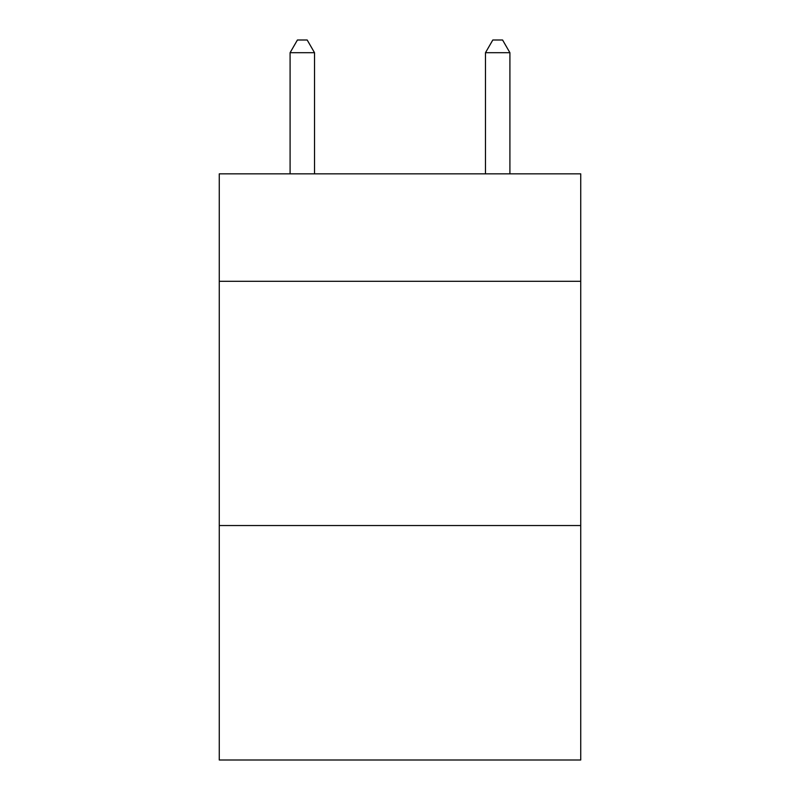 <?xml version="1.0" encoding="UTF-8"?>
<svg xmlns="http://www.w3.org/2000/svg" width="800" height="800" viewBox="0 0 800 800"><rect width="100%" height="100%" fill="white"/><g stroke="black" fill="none" stroke-linecap="round" stroke-linejoin="round"><path stroke-width="1.2" d="M580.73 281.3L580.73 173.84L219.27 173.84L219.27 281.3L580.73 281.3L580.73 760L219.27 760L219.27 281.3M580.73 525.54L219.27 525.54M314.52 173.84L314.52 52.7L290.09 52.7L290.09 173.84M290.09 52.7L297.42 40L307.19 40L314.52 52.7M509.91 173.84L509.91 52.7L485.48 52.7L485.48 173.84M485.48 52.7L492.81 40L502.58 40L509.91 52.7"/></g></svg>
